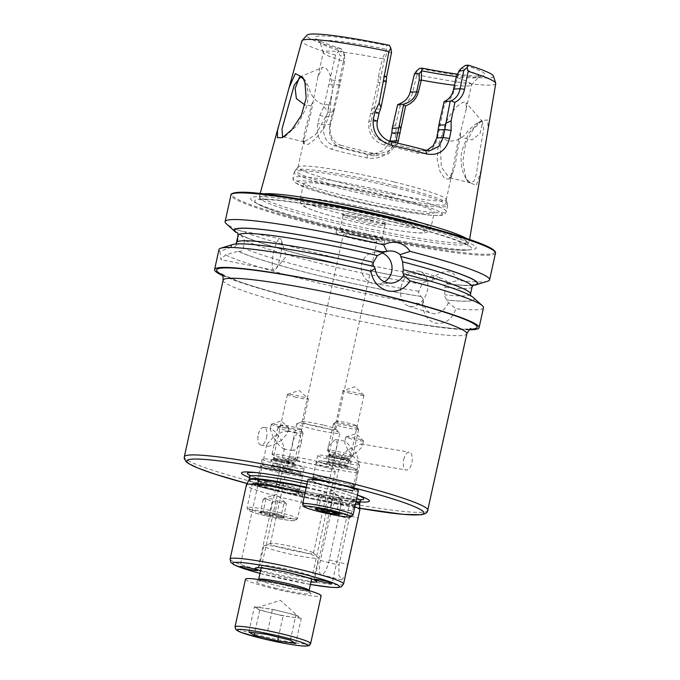 <?xml version="1.0" encoding="UTF-8"?>
<svg xmlns="http://www.w3.org/2000/svg" width="680" height="680" viewBox="0 0 680 680"><rect width="100%" height="100%" fill="white"/><g stroke="black" fill="none" stroke-linecap="round" stroke-linejoin="round"><path stroke-width="0.51" stroke-dasharray="3.4 2.55" d="M442.85 132.957C445.783 116.161 459.603 101.957 464.55 102.178L466.157 102.748L466.098 109.506L457.377 144.475L452.616 170.841L449.165 179.103L444.856 178.857L440.164 171.972L437.197 160.166L437.996 145.8L442.85 132.957L442.867 138.269L440.223 146.183L441.388 167.017L449.081 177.624L451.46 177.021L455.277 164.713L458.524 144.968L460.521 137.071L472.048 139.876L480.054 133.484L482.656 121.975L481.032 121.38C477.998 121.89 473.322 125.477 467.007 132.141C461.796 139.63 451.061 144.211 442.867 138.269M330.939 99.841C335.35 83.224 328.363 66.394 323.153 67.346L322.328 67.532L317.883 76.916L310.675 114.427L304.394 138.252L304.122 143.862L307.989 144.5L315.648 138.788L324.181 127.789L330.038 113.186L330.939 99.841L328.695 104.627L327.82 112.761L315.707 134.555L304.036 141.891L303 140.947L304.861 130.704L309.519 113.977L311.058 105.774L305.005 105.069M284.376 136.433L286.059 135.711L297.67 124.806L306.399 107.483C308.474 99.569 308.575 92.319 306.714 85.748L303.739 79.237M487.585 132.141L488.231 127.797L487.535 120.003L482.026 120.513L473.305 129.081L465.554 143.897L462.8 161.245L465.545 176.63L468.197 182.07L476.323 185.394L481.296 169.685M479.944 150.246L476.365 174.054L473.986 181.101L470.56 182.92L466.131 178.849L463.7 173.859C460.921 166.09 460.598 160.046 461.644 151.462L468.418 133.629L478.49 122.681L482.29 121.558L483.701 129.353L479.944 150.246M266.517 437.767A9.036 4.309 99.7 0 0 263.968 427.278A9.036 4.309 99.7 0 0 259.258 431.698A9.036 4.309 99.7 0 0 258.366 434.588A9.036 4.309 99.7 0 0 257.95 439.348A9.036 4.309 99.7 0 0 260.916 445.085A9.036 4.309 99.7 0 0 266.517 437.767M273.275 437.146L270.224 429.08L271.091 428.493L276.063 432.692L281.426 440.325L287.87 432.956L286.662 431.171L281.367 432.344L273.275 437.146L278.63 444.779L283.611 448.978L284.478 448.392L281.426 440.325L273.334 445.128L268.03 446.301L266.832 444.516L273.275 437.146M277.457 426.351A9.036 0.773 -167.6 0 0 288.932 428.12A9.036 0.773 -167.6 0 0 288.864 427.992A9.036 0.773 -167.6 0 0 282.761 426.003A9.036 0.773 -167.6 0 0 271.397 424.15A9.036 0.773 -167.6 0 0 271.286 424.235A9.036 0.773 -167.6 0 0 277.457 426.351M301.274 443.734L300.433 436.543L297.058 432.947L293.114 440.546L292.085 447.414L294.006 450.763L301.274 443.734M347.811 449.93L344.837 443.233L344.76 441.864L345.627 441.277L355.963 453.11L361.675 447.381L362.406 445.74L361.207 443.955L347.811 449.93L358.148 461.762L359.014 461.176L355.963 453.11L342.575 459.085L341.368 457.3L342.1 455.66L347.811 449.93M327.964 446.522L335.231 439.501L337.152 442.85L336.124 449.71L332.18 457.308L328.805 453.713L327.964 446.522M346.23 436.883A9.036 0.773 12.4 0 1 355.445 438.345A9.036 0.773 12.4 0 1 363.409 440.776A9.036 0.773 12.4 0 1 363.477 440.904A9.036 0.773 12.4 0 1 363.069 441.031A9.036 0.773 12.4 0 1 353.226 439.433A9.036 0.773 12.4 0 1 345.822 437.019A9.036 0.773 12.4 0 1 345.942 436.934A9.036 0.773 12.4 0 1 346.23 436.883M403.716 459.519A9.036 4.309 -80.3 0 1 409.317 452.2A9.036 4.309 -80.3 0 1 411.868 462.697A9.036 4.309 -80.3 0 1 406.266 470.016A9.036 4.309 -80.3 0 1 403.716 459.519M350.276 393.261A10.752 0.918 12.4 0 1 342.933 390.736A10.752 0.918 12.4 0 1 343.069 390.635A10.752 0.918 12.4 0 1 356.592 392.844A10.752 0.918 12.4 0 1 363.859 395.207A10.752 0.918 12.4 0 1 363.936 395.361A10.752 0.918 12.4 0 1 350.276 393.261M336.013 458.15A10.752 0.918 12.4 0 1 328.661 455.634A10.752 0.918 12.4 0 1 328.721 455.566A10.752 0.918 12.4 0 1 342.32 457.733A10.752 0.918 12.4 0 1 349.648 460.164A10.752 0.918 12.4 0 1 349.673 460.25A10.752 0.918 12.4 0 1 336.013 458.15M334.917 460.284A12.903 1.105 12.4 0 1 326.171 457.181A12.903 1.105 12.4 0 1 342.49 459.782A12.903 1.105 12.4 0 1 351.288 462.706A12.903 1.105 12.4 0 1 334.917 460.284M326.876 485.571A21.513 1.836 12.4 0 1 312.171 480.531A21.513 1.836 12.4 0 1 339.499 484.729A21.513 1.836 12.4 0 1 354.195 489.77A21.513 1.836 12.4 0 1 326.876 485.571M332.392 460.454A21.513 1.836 12.4 0 1 317.696 455.413A21.513 1.836 12.4 0 1 345.015 459.612A21.513 1.836 12.4 0 1 359.712 464.652A21.513 1.836 12.4 0 1 332.392 460.454M294.738 396.942A10.752 0.918 -167.6 0 0 308.397 399.041A10.752 0.918 -167.6 0 0 308.32 398.888A10.752 0.918 -167.6 0 0 301.053 396.525A10.752 0.918 -167.6 0 0 287.529 394.315A10.752 0.918 -167.6 0 0 287.394 394.425A10.752 0.918 -167.6 0 0 294.738 396.942M280.475 461.831A10.752 0.918 -167.6 0 0 294.134 463.93A10.752 0.918 -167.6 0 0 294.108 463.845A10.752 0.918 -167.6 0 0 286.781 461.414A10.752 0.918 -167.6 0 0 273.181 459.246A10.752 0.918 -167.6 0 0 273.122 459.315A10.752 0.918 -167.6 0 0 280.475 461.831M279.378 463.964A12.903 1.105 -167.6 0 0 295.749 466.387A12.903 1.105 -167.6 0 0 286.951 463.462A12.903 1.105 -167.6 0 0 270.631 460.862A12.903 1.105 -167.6 0 0 279.378 463.964M271.337 489.252A21.513 1.836 -167.6 0 0 298.656 493.45A21.513 1.836 -167.6 0 0 283.959 488.418A21.513 1.836 -167.6 0 0 256.632 484.211A21.513 1.836 -167.6 0 0 271.337 489.252M276.853 464.134A21.513 1.836 -167.6 0 0 304.173 468.333A21.513 1.836 -167.6 0 0 289.476 463.292A21.513 1.836 -167.6 0 0 262.157 459.094A21.513 1.836 -167.6 0 0 276.853 464.134M299.353 551.336A27.965 2.389 12.4 0 1 318.249 557.49A27.965 2.389 12.4 0 1 318.461 557.889A27.965 2.389 12.4 0 1 282.94 552.423A27.965 2.389 12.4 0 1 263.832 545.879A27.965 2.389 12.4 0 1 264.188 545.606A27.965 2.389 12.4 0 1 299.353 551.336M298.375 547.995A22.049 1.887 12.4 0 1 313.276 552.848A22.049 1.887 12.4 0 1 313.446 553.154A22.049 1.887 12.4 0 1 285.438 548.854A22.049 1.887 12.4 0 1 270.376 543.685A22.049 1.887 12.4 0 1 270.649 543.473A22.049 1.887 12.4 0 1 298.375 547.995M324.768 427.958A22.049 1.887 12.4 0 1 339.668 432.803A22.049 1.887 12.4 0 1 339.839 433.118A22.049 1.887 12.4 0 1 311.831 428.808A22.049 1.887 12.4 0 1 296.769 423.649A22.049 1.887 12.4 0 1 297.041 423.436A22.049 1.887 12.4 0 1 324.768 427.958M323.969 425.221A17.212 1.47 12.4 0 1 335.605 429.003A17.212 1.47 12.4 0 1 335.733 429.25A17.212 1.47 12.4 0 1 313.871 425.884A17.212 1.47 12.4 0 1 302.115 421.855A17.212 1.47 12.4 0 1 302.337 421.694A17.212 1.47 12.4 0 1 323.969 425.221M307.504 481.721A65.459 5.593 12.4 0 1 324.615 485.715A65.459 5.593 12.4 0 1 356.787 494.793A65.459 5.593 12.4 0 1 357.442 495.014M360.06 501.891A65.459 5.593 12.4 0 1 286.212 488.265A65.459 5.593 12.4 0 1 249.56 477.589M359.839 509.932A58.08 4.964 12.4 0 1 359.644 510.229L358.64 505.096L357.663 503.778L354.688 505.359L352.223 510.714A58.08 4.964 12.4 0 1 286.076 498.585A58.08 4.964 12.4 0 1 246.389 484.985M305.074 492.804A58.08 4.964 12.4 0 1 320.152 496.332A58.08 4.964 12.4 0 1 354.883 506.677M401.106 286.986A18.232 13.158 107.5 0 1 419.721 271.388A18.232 13.158 107.5 0 1 427.354 290.564A18.232 13.158 107.5 0 1 408.74 306.161A18.232 13.158 107.5 0 1 401.106 286.986M483.471 307.725A135.413 11.577 12.4 0 1 455.889 308.737L448.452 302.651L446.573 299.914L444.652 296.021L445.017 287.359C444.618 284.835 445.179 283.662 446.717 283.841L447.942 282.82L458.329 280.423C453.194 269.935 445.009 268.821 433.763 277.075A135.413 11.577 12.4 0 1 317.628 253.368A135.413 11.577 12.4 0 1 226.202 223.66M473.501 284.767L472.243 285.048C468.154 285.685 459.527 285.251 446.361 283.764L446.717 283.841A124.117 10.608 12.4 0 0 472.906 285.234M433.763 277.075L432.208 280.678A18.232 13.158 107.5 0 1 442.442 278.57A18.232 13.158 107.5 0 1 447.942 282.82M432.208 280.678L428 281.265C394.842 276.123 358.743 268.787 319.71 259.267C280.092 249.373 253.903 241.306 241.12 235.084L239.598 234.608C232.246 228.633 230.911 227.8 235.595 232.118L232.645 229.202L280.151 238.629A16.082 3.765 -78.8 0 1 281.375 240.244A16.082 3.765 -78.8 0 1 280.432 256.513A16.082 3.765 -78.8 0 1 275.647 269.135A16.082 3.765 -78.8 0 1 273.896 270.173A16.082 3.765 -78.8 0 1 273.624 252.28A16.082 3.765 -78.8 0 1 280.151 238.629M239.998 234.685A124.117 10.608 12.4 0 0 319.6 259.258A124.117 10.608 12.4 0 0 428.332 281.341C425.986 281.052 423.861 282.013 421.957 284.223L418.396 292.451L420.997 296.48A124.533 10.642 12.4 0 1 238.102 251.26L238.501 251.337C240.55 251.634 242.131 250.903 243.253 249.144L244.426 240.295L241.12 235.084M237.651 232.917L238.705 236.742L236.445 244.91C235.365 246.704 233.818 247.46 231.821 247.189L231.421 247.112A124.533 10.642 12.4 0 1 232.62 244.553M381.769 252.815A16.082 15.368 86.2 0 0 380.12 252.305A16.082 15.368 86.2 0 0 375.615 251.906A16.082 15.368 86.2 0 0 361.352 266.602A16.082 15.368 86.2 0 0 373.235 283.602A16.082 15.368 86.2 0 0 377.74 283.993A16.082 15.368 86.2 0 0 384.506 281.834M328.695 104.627C318.894 105.978 311.159 96.951 309.383 88.842C306.264 80.971 303.254 76.984 300.356 76.865L300.679 76.814M397.783 143.174L388.11 154.088L373.991 156.06A75.879 6.486 12.4 0 1 357.111 152.09A75.879 6.486 12.4 0 1 341.42 148.036L340.62 145.222A78.676 6.723 -167.6 0 0 356.889 149.421A78.676 6.723 -167.6 0 0 374.391 153.544L379.686 153.935L389.521 150.51L395.751 142.698M469.149 329.8A135.413 11.577 12.4 0 1 307.105 301.24A135.413 11.577 12.4 0 1 222.708 275.621M231.421 247.112L219.929 251.447A135.413 11.577 12.4 0 1 218.969 249.577M219.929 251.447L220.983 259.675L225.454 254.881L238.102 251.26M420.997 296.48L423.257 299.225L422.748 304.224A135.413 11.577 12.4 0 1 311.491 281.282A135.413 11.577 12.4 0 1 225.454 254.881M365.185 237.779A17.212 1.47 12.4 0 1 376.941 241.808A17.212 1.47 12.4 0 1 355.087 238.442A17.212 1.47 12.4 0 1 343.324 234.413A17.212 1.47 12.4 0 1 365.185 237.779M368.152 234.175A24.735 2.117 12.4 0 1 385.058 239.972A24.735 2.117 12.4 0 1 353.634 235.135A24.735 2.117 12.4 0 1 336.736 229.347A24.735 2.117 12.4 0 1 368.152 234.175M367.396 237.626A24.735 2.117 12.4 0 1 384.293 243.423A24.735 2.117 12.4 0 1 352.877 238.595A24.735 2.117 12.4 0 1 335.971 232.798A24.735 2.117 12.4 0 1 367.396 237.626M370.353 219.895A21.513 1.836 12.4 0 1 385.058 224.935A21.513 1.836 12.4 0 1 385.007 225.02A21.513 1.836 12.4 0 1 357.74 220.736A21.513 1.836 12.4 0 1 343.043 215.79A21.513 1.836 12.4 0 1 343.034 215.696A21.513 1.836 12.4 0 1 370.353 219.895M367.208 234.234A21.513 1.836 12.4 0 1 381.905 239.275A21.513 1.836 12.4 0 1 354.586 235.076A21.513 1.836 12.4 0 1 339.881 230.035A21.513 1.836 12.4 0 1 367.208 234.234M371.017 218.203A22.508 1.921 12.4 0 1 386.35 223.558A22.508 1.921 12.4 0 1 357.816 219.079A22.508 1.921 12.4 0 1 342.44 213.911A22.508 1.921 12.4 0 1 371.017 218.203M388.552 196.826A66.895 5.721 12.4 0 1 434.265 212.492A66.895 5.721 12.4 0 1 349.299 199.427A66.895 5.721 12.4 0 1 303.586 183.761A66.895 5.721 12.4 0 1 388.552 196.826M394.409 182.002A75.879 6.486 12.4 0 1 446.233 199.435A75.879 6.486 12.4 0 1 446.258 199.767A75.879 6.486 12.4 0 1 349.885 184.952A75.879 6.486 12.4 0 1 298.036 167.186A75.879 6.486 12.4 0 1 298.197 166.889A75.879 6.486 12.4 0 1 394.409 182.002M341.42 148.036C331.908 144.321 328.075 136.306 329.919 123.998L338.87 84.906L339.464 79.62L343.485 61.344A75.879 6.486 12.4 0 1 323.323 52.598A75.879 6.486 12.4 0 1 323.306 52.267A75.879 6.486 12.4 0 1 382.347 58.769L378.335 77.044L377.961 82.314L368.866 121.414C367.803 133.654 373.099 141.567 384.752 145.163A75.879 6.486 12.4 0 1 401.633 149.141A75.879 6.486 12.4 0 1 417.325 153.187C427.269 154.93 433.959 149.965 437.385 138.295L444.728 103.275C449.539 100.827 452.769 96.237 454.418 89.496L457.223 77.69A75.879 6.486 12.4 0 1 471.521 84.855A75.879 6.486 12.4 0 1 471.359 85.144A75.879 6.486 12.4 0 1 454.418 85.238M343.485 61.344L343.952 53.006L340.952 48.544L338.207 48.73L338.376 51.561L335.478 55.046L323.833 106.718L319.804 115.379L317.909 123.403C315.868 136.399 320.442 145.027 331.644 149.303A103.861 8.874 -167.6 0 0 348.678 153.663A103.861 8.874 -167.6 0 0 366.716 157.947C380.358 159.817 389.504 154.564 394.145 142.188L396.041 134.164L395.794 124.457L400.171 105.978C406.623 103.487 410.754 99.076 412.565 92.735L416.849 74.749L416.721 70.771M466.233 238.34A107.304 9.171 12.4 0 1 469.276 241.392A107.304 9.171 12.4 0 1 469.175 241.663A107.304 9.171 12.4 0 1 332.988 220.481A107.304 9.171 12.4 0 1 259.658 195.602A107.304 9.171 12.4 0 1 259.683 195.313A107.304 9.171 12.4 0 1 263.721 193.817M335.478 55.046A99.246 8.483 12.4 0 1 301.869 40.936M397.29 221A115.515 9.877 12.4 0 1 471.385 249.738A115.515 9.877 12.4 0 1 329.511 225.496A115.515 9.877 12.4 0 1 254.26 202.002A115.515 9.877 12.4 0 1 285.566 198.951A115.515 9.877 12.4 0 1 397.29 221M428.613 281.426A124.533 10.642 12.4 0 1 319.481 259.267A124.533 10.642 12.4 0 1 239.598 234.608M472.779 285.379A124.533 10.642 12.4 0 1 446.998 283.925M473.187 297.44A124.533 10.642 12.4 0 1 446.853 299.999M374.111 266.517L373.685 266.416M338.207 48.73A95.523 8.168 12.4 0 1 307.079 35.122M389.359 45.339L386.614 45.517L386.291 50.167L382.347 58.769M340.952 48.544A87.066 7.446 12.4 0 1 315.843 38.59A87.066 7.446 12.4 0 1 386.614 45.517M343.561 52.02A81.464 6.961 12.4 0 1 320.577 42.857A81.464 6.961 12.4 0 1 319.94 42.015A81.464 6.961 12.4 0 1 386.096 49.198M495.728 83.555A99.246 8.483 12.4 0 1 416.849 74.749M493.442 76.092A95.523 8.168 12.4 0 1 419.577 68.408M465.469 65.365A87.066 7.446 12.4 0 1 484.024 75.565A87.066 7.446 12.4 0 1 457.614 74.154M461.44 68.187A81.464 6.961 12.4 0 1 478.873 76.959A81.464 6.961 12.4 0 1 477.938 77.46A81.464 6.961 12.4 0 1 456.577 76.568M457.223 77.69L461.244 68.383M422.748 304.224C423.478 327.173 448.528 330.735 455.889 308.737M487.772 281.172A135.413 11.577 12.4 0 1 458.329 280.423M426.81 150.391L423.674 151.019L419.322 150.56A78.676 6.723 -167.6 0 0 385.543 142.239C376.695 141.075 368.33 129.71 370.923 121.694L372.683 113.679L374.408 109.276L384.387 59.304L387.065 52.768L386.291 50.167M380.604 108.868L374.408 109.276M386.282 81.677L380.128 82.084M391.536 52.47L387.065 52.768M343.952 53.006L344.675 55.573L340.212 55.87L338.376 51.561M344.675 55.573L344.522 61.948L340.025 84.745L333.837 84.822L340.212 55.87M340.025 84.745L333.786 111.97L327.59 112.379L333.872 85.153M389.887 141.227L383.962 150.212L373.218 154.36L367.999 153.969A100.011 8.551 12.4 0 1 334.228 145.647C329.953 143.828 328.38 143.54 325.269 137.93C323.34 132.889 322.949 128.52 324.105 124.797L327.59 112.379M333.786 111.97L330.539 124.372C328.899 134.869 332.265 141.822 340.62 145.222L334.228 145.647L331.644 149.303M323.833 106.718L327.769 111.019M319.804 115.379L325.992 116.773L332.308 116.356L331.678 115.982M366.716 157.947L367.999 153.969L374.391 153.544L373.991 156.06M394.145 142.188L389.938 141.023M396.041 134.164L391.833 132.999M392.402 126.956L395.794 124.457M398.157 104.422L400.171 105.978M329.146 84.116L333.837 84.822M372.036 109.31L374.697 106.666M384.752 145.163L385.543 142.239L391.944 141.822M417.325 153.187L419.322 150.56L425.714 150.144M439.339 122.595L439.731 126.013M334.645 109.327L332.936 111.928M338.87 84.906L339.906 85.382M343.774 61.2L344.522 61.948M444.728 103.275L443.725 102.621M456.986 77.817L456.05 77.817M379.967 82.73L377.961 82.314M384.387 59.304L382.857 58.608M311.058 105.774L313.183 101.014M460.521 137.071L460.623 131.733M448.452 302.651A18.232 13.158 107.5 0 1 431.46 313.335A18.232 13.158 107.5 0 1 423.257 299.225M352.223 510.714L349.214 518.585L338.997 565.054L338.827 575.085L341.649 579.836L345.032 575.62L359.644 510.229M329.239 559.887A15.053 4.233 103.8 0 1 321.215 574.795A15.053 4.233 103.8 0 1 320.399 560.473L330.616 514.004A15.053 4.233 103.8 0 1 338.64 499.086A15.053 4.233 103.8 0 1 339.456 513.417L329.239 559.887L347.828 564.468M248.871 631.933L254.388 606.815L259.709 610.121L271.413 613.012A21.76 1.861 -167.6 0 0 292.162 617.125A21.76 1.861 -167.6 0 0 298.877 616.938A21.76 1.861 -167.6 0 0 298.546 616.7A21.76 1.861 -167.6 0 0 284.18 612.162L272.476 609.28L266.959 634.398M245.505 579.156A38.717 3.307 -167.6 0 0 271.966 588.217A38.717 3.307 -167.6 0 0 321.139 595.782M317.62 465.409A25.814 2.21 -167.6 0 0 284.971 460.198A25.814 2.21 -167.6 0 0 284.835 460.368A25.814 2.21 -167.6 0 0 302.473 466.412A25.814 2.21 -167.6 0 0 335.257 471.452A25.814 2.21 -167.6 0 0 335.206 471.248A25.814 2.21 -167.6 0 0 317.62 465.409M317.297 461.456A21.666 1.853 -167.6 0 0 289.892 457.087A21.666 1.853 -167.6 0 0 304.58 462.298A21.666 1.853 -167.6 0 0 332.052 466.352A21.666 1.853 -167.6 0 0 317.297 461.456M254.388 606.815L272.476 609.28M290.368 640.16L295.885 615.043L284.18 612.162A21.76 1.861 -167.6 0 0 263.432 608.048A21.76 1.861 -167.6 0 0 256.844 607.699A21.76 1.861 -167.6 0 0 257.048 608.472A21.76 1.861 -167.6 0 0 271.413 613.012L283.118 615.893L278.435 637.228M295.885 615.043L301.206 618.35L295.69 643.476M301.206 618.35L283.118 615.893M259.709 610.121L254.745 632.731M320.374 494.428L318.784 495.627C322.005 495.244 324.964 496.137 327.641 498.304C331.78 497.769 335.648 498.5 339.252 500.522L340.841 499.315L341.998 500.063C339.337 497.896 336.387 497.004 333.14 497.386C329.562 495.371 325.695 494.632 321.538 495.167L320.212 494.471L331.993 490.586L341.624 499.587M340.841 499.315L341.998 500.063L339.005 513.689L337.986 512.295L337.084 512.983M356.125 425.858A9.894 0.85 12.4 0 1 345.108 424.116A9.894 0.85 12.4 0 1 337.101 421.421A9.894 0.85 12.4 0 1 337.297 421.362A9.894 0.85 12.4 0 1 347.497 422.918A9.894 0.85 12.4 0 1 356.354 425.654A9.894 0.85 12.4 0 1 356.125 425.858M358.351 429.479A12.903 1.105 12.4 0 1 344.513 427.32A12.903 1.105 12.4 0 1 333.464 423.767A12.903 1.105 12.4 0 1 333.531 423.691A12.903 1.105 12.4 0 1 333.786 423.606A12.903 1.105 12.4 0 1 347.089 425.637A12.903 1.105 12.4 0 1 358.649 429.207A12.903 1.105 12.4 0 1 358.675 429.309A12.903 1.105 12.4 0 1 358.351 429.479M352.486 456.127A12.903 1.105 12.4 0 1 339.107 454.079A12.903 1.105 12.4 0 1 327.624 450.508A12.903 1.105 12.4 0 1 327.607 450.423A12.903 1.105 12.4 0 1 327.93 450.254A12.903 1.105 12.4 0 1 341.768 452.412A12.903 1.105 12.4 0 1 352.818 455.965A12.903 1.105 12.4 0 1 352.767 456.034A12.903 1.105 12.4 0 1 352.486 456.127M354.484 486.26A21.513 1.836 12.4 0 1 332.171 482.842A21.513 1.836 12.4 0 1 313.029 476.892A21.513 1.836 12.4 0 1 313.004 476.748A21.513 1.836 12.4 0 1 313.548 476.476A21.513 1.836 12.4 0 1 336.608 480.071A21.513 1.836 12.4 0 1 355.019 485.988A21.513 1.836 12.4 0 1 354.943 486.106A21.513 1.836 12.4 0 1 354.484 486.26M358.394 490.696A25.814 2.21 12.4 0 1 357.74 491.019A25.814 2.21 12.4 0 1 330.072 486.71A25.814 2.21 12.4 0 1 307.972 479.613M318.784 495.627L315.792 509.252L317.517 507.408L318.537 508.793C322.839 507.416 326.706 508.156 330.149 511.012C333.54 509.787 336.49 510.68 339.005 513.689M339.541 514.106L337.986 512.295M315.265 508.767L317.517 507.408M321.334 509.26L317.875 508.767M333.14 497.386L330.149 511.012M321.538 495.167L318.537 508.793M327.641 498.304L325.082 509.949M339.252 500.522L336.549 512.805M264.834 498.108L263.245 499.315C266.466 498.925 269.425 499.817 272.102 501.985C276.241 501.449 280.109 502.188 283.713 504.203L285.302 503.004L286.458 503.744C283.798 501.577 280.849 500.684 277.601 501.067C274.023 499.06 270.155 498.321 265.999 498.856L264.673 498.151L276.454 494.267L286.084 503.268M285.302 503.004L286.458 503.744L283.466 517.369L282.447 515.976L280.712 517.828C277.346 514.981 273.479 514.241 269.11 515.61C266.645 512.618 263.695 511.725 260.253 512.933L261.978 511.088L262.999 512.473C267.3 511.096 271.167 511.836 274.609 514.692C278.001 513.468 280.95 514.361 283.466 517.369M300.585 429.548A9.894 0.85 12.4 0 1 289.57 427.796A9.894 0.85 12.4 0 1 281.562 425.102A9.894 0.85 12.4 0 1 281.758 425.043A9.894 0.85 12.4 0 1 291.958 426.598A9.894 0.85 12.4 0 1 300.824 429.335A9.894 0.85 12.4 0 1 300.585 429.548M302.812 433.16A12.903 1.105 12.4 0 1 288.975 431.001A12.903 1.105 12.4 0 1 277.925 427.448A12.903 1.105 12.4 0 1 277.993 427.372A12.903 1.105 12.4 0 1 278.248 427.286A12.903 1.105 12.4 0 1 291.55 429.318A12.903 1.105 12.4 0 1 303.11 432.897A12.903 1.105 12.4 0 1 303.135 432.999A12.903 1.105 12.4 0 1 302.812 433.16M296.947 459.808A12.903 1.105 12.4 0 1 283.569 457.759A12.903 1.105 12.4 0 1 272.085 454.189A12.903 1.105 12.4 0 1 272.068 454.104A12.903 1.105 12.4 0 1 272.391 453.942A12.903 1.105 12.4 0 1 286.229 456.093A12.903 1.105 12.4 0 1 297.279 459.646A12.903 1.105 12.4 0 1 297.228 459.714A12.903 1.105 12.4 0 1 296.947 459.808M298.945 489.948A21.513 1.836 12.4 0 1 276.632 486.523A21.513 1.836 12.4 0 1 257.49 480.573A21.513 1.836 12.4 0 1 257.465 480.437A21.513 1.836 12.4 0 1 258.009 480.165A21.513 1.836 12.4 0 1 281.07 483.752A21.513 1.836 12.4 0 1 299.489 489.668A21.513 1.836 12.4 0 1 299.404 489.787A21.513 1.836 12.4 0 1 298.945 489.948M302.2 494.7A25.814 2.21 12.4 0 1 274.533 490.399A25.814 2.21 12.4 0 1 252.433 483.293A25.814 2.21 12.4 0 1 253.088 482.962A25.814 2.21 12.4 0 1 280.755 487.271A25.814 2.21 12.4 0 1 302.855 494.377A25.814 2.21 12.4 0 1 302.2 494.7M259.973 512.371A12.478 1.062 12.4 0 1 272.833 514.335A12.478 1.062 12.4 0 1 284.002 517.786A12.478 1.062 12.4 0 1 283.713 518.049A12.478 1.062 12.4 0 1 269.824 515.84A12.478 1.062 12.4 0 1 259.726 512.448A12.478 1.062 12.4 0 1 259.973 512.371M284.002 517.786L282.447 515.976M259.726 512.448L261.978 511.088M277.601 501.067L274.609 514.692M265.999 498.856L262.999 512.473M263.245 499.315L260.253 512.933M272.102 501.985L269.11 515.61M283.713 504.203L280.712 517.828M430.159 227.664A106.641 9.112 12.4 0 1 468.078 243.576A106.641 9.112 12.4 0 1 332.732 222.522A106.641 9.112 12.4 0 1 259.853 197.795A106.641 9.112 12.4 0 1 300.951 199.257M223.142 280.185A124.763 10.668 -167.6 0 0 308.389 309.4A124.763 10.668 -167.6 0 0 466.846 333.769M469.812 329.29A133.365 11.399 12.4 0 1 307.708 301.197A133.365 11.399 12.4 0 1 222.326 274.873M295.026 571.013A27.965 2.389 12.4 0 1 314.135 577.567A27.965 2.389 12.4 0 1 278.613 572.101A27.965 2.389 12.4 0 1 259.514 565.556A27.965 2.389 12.4 0 1 295.026 571.013M269.815 489.353A121.32 10.37 12.4 0 1 247.137 483.522L269.731 489.345L359.779 508.3A121.32 10.37 12.4 0 1 269.815 489.353M428 510.433A124.763 10.668 12.4 0 1 269.543 486.072A124.763 10.668 12.4 0 1 184.297 456.85M258.009 472.804A59.517 5.083 12.4 0 1 260.219 473.025A59.517 5.083 12.4 0 1 323.051 485.019A59.517 5.083 12.4 0 1 352.3 493.272A59.517 5.083 12.4 0 1 357.416 495.125M360.791 499.86A59.517 5.083 12.4 0 1 288.133 487.339A59.517 5.083 12.4 0 1 249.747 475.447M306.977 484.143A56.576 4.837 12.4 0 1 321.649 487.568A56.576 4.837 12.4 0 1 356.745 498.193M360.298 500.812A56.576 4.837 12.4 0 1 288.447 489.77A56.576 4.837 12.4 0 1 249.79 476.519M355.351 504.696A56.576 4.837 12.4 0 1 287.793 492.762A56.576 4.837 12.4 0 1 249.135 479.51M306.315 487.135A56.576 4.837 12.4 0 1 320.986 490.56A56.576 4.837 12.4 0 1 356.091 501.194M306.178 487.772A56.661 4.845 12.4 0 1 320.866 491.206A56.661 4.845 12.4 0 1 355.946 501.823M359.592 504.364A56.661 4.845 12.4 0 1 358.64 505.096M359.644 503.812A56.576 4.837 12.4 0 1 358.402 504.492M354.688 505.359A56.661 4.845 12.4 0 1 287.623 493.408A56.661 4.845 12.4 0 1 248.948 480.037M343.545 584.027A58.08 4.964 12.4 0 1 269.781 572.688A58.08 4.964 12.4 0 1 230.095 559.087M310.411 584.468A54.638 4.667 12.4 0 1 270.053 575.968A54.638 4.667 12.4 0 1 259.99 573.385M310.964 581.944A31.408 2.686 12.4 0 1 276.87 575.518A31.408 2.686 12.4 0 1 260.542 570.86M495.473 253.164A135.413 11.577 12.4 0 1 323.493 226.721A135.413 11.577 12.4 0 1 230.971 195.007M385.144 212.321A66.895 5.721 12.4 0 1 430.856 227.987A66.895 5.721 12.4 0 1 345.89 214.922A66.895 5.721 12.4 0 1 300.177 199.257A66.895 5.721 12.4 0 1 385.144 212.321M382.525 217.439A61.735 5.279 12.4 0 1 421.94 232.815A61.735 5.279 12.4 0 1 346.298 219.844A61.735 5.279 12.4 0 1 306.892 204.468A61.735 5.279 12.4 0 1 382.525 217.439M392.7 193.256A78.514 6.715 12.4 0 1 446.344 211.642A78.514 6.715 12.4 0 1 346.622 196.307A78.514 6.715 12.4 0 1 292.978 177.922A78.514 6.715 12.4 0 1 392.7 193.256M390.949 196.673A75.072 6.417 12.4 0 1 438.872 215.364A75.072 6.417 12.4 0 1 346.902 199.589A75.072 6.417 12.4 0 1 298.979 180.897A75.072 6.417 12.4 0 1 390.949 196.673M394.009 187.289A78.514 6.715 12.4 0 1 447.652 205.674A78.514 6.715 12.4 0 1 347.939 190.34A78.514 6.715 12.4 0 1 294.287 171.955A78.514 6.715 12.4 0 1 394.009 187.289M394.238 185.623A78.055 6.672 12.4 0 1 447.55 203.558A78.055 6.672 12.4 0 1 348.44 188.657A78.055 6.672 12.4 0 1 295.273 170.077A78.055 6.672 12.4 0 1 394.238 185.623M395.649 222.487A110.959 9.486 12.4 0 1 466.82 250.096A110.959 9.486 12.4 0 1 330.539 226.805A110.959 9.486 12.4 0 1 258.264 204.238A110.959 9.486 12.4 0 1 288.328 201.305A110.959 9.486 12.4 0 1 395.649 222.487M494.776 251.557A134.546 11.5 12.4 0 1 323.926 225.862A134.546 11.5 12.4 0 1 232.271 193.843M418.574 291.269A119.816 10.242 12.4 0 1 318.333 270.691A119.816 10.242 12.4 0 1 243.652 248.013M421.957 284.223A119.816 10.242 12.4 0 1 319.94 263.364A119.816 10.242 12.4 0 1 244.426 240.295M420.716 296.395A124.117 10.608 12.4 0 1 316.149 274.958A124.117 10.608 12.4 0 1 238.501 251.337M470.5 294.083A119.816 10.242 12.4 0 1 444.771 294.831M403.385 273.768A124.117 10.608 12.4 0 1 446.573 299.914M472.115 286.756A119.816 10.242 12.4 0 1 445.017 287.359M231.821 247.189A124.117 10.608 12.4 0 1 373.983 266.526M236.861 243.797A119.816 10.242 12.4 0 1 236.462 242.624M238.705 236.742A119.816 10.242 12.4 0 1 238.076 235.305M377.366 121.269L368.866 121.414M378.99 113.263L370.625 113.398M386.546 76.993L378.335 77.044M339.464 79.62L340.544 80.044L334.407 80.453L329.74 79.433M329.919 123.998L330.539 124.372L324.105 124.797L317.909 123.403M410.159 92.029L412.565 92.735M437.385 138.295L436.764 137.921M439.152 130.28L438.523 129.906M454.418 89.496L453.552 89.148M320.399 560.473L338.997 565.054M339.456 513.417L358.046 517.998M330.616 514.004L349.214 518.585M310.649 643.51A38.717 3.307 12.4 0 1 261.469 635.944A38.717 3.307 12.4 0 1 235.017 626.875M274.992 588.021A28.398 2.431 -167.6 0 0 309.782 593.988A28.398 2.431 -167.6 0 0 291.652 586.917A28.398 2.431 -167.6 0 0 256.87 580.95A28.398 2.431 -167.6 0 0 274.992 588.021M309.085 590.495A25.814 2.21 12.4 0 1 276.301 585.454A25.814 2.21 12.4 0 1 258.663 579.411L257.252 581.052C254.439 580.261 272.688 582.046 291.593 586.908C309.094 591.303 310.31 592.977 309.68 592.577L309.085 590.495M353.413 487.092A20.621 1.759 12.4 0 1 332.027 483.812A20.621 1.759 12.4 0 1 313.675 478.108A20.621 1.759 12.4 0 1 314.168 477.708A20.621 1.759 12.4 0 1 336.991 481.321A20.621 1.759 12.4 0 1 353.846 486.94A20.621 1.759 12.4 0 1 353.413 487.092M349.341 458.558A10.293 0.884 12.4 0 1 338.666 456.926A10.293 0.884 12.4 0 1 329.502 454.07A10.293 0.884 12.4 0 1 329.749 453.875A10.293 0.884 12.4 0 1 341.148 455.677A10.293 0.884 12.4 0 1 349.562 458.481A10.293 0.884 12.4 0 1 349.341 458.558M329.894 455.039A9.894 0.85 12.4 0 1 340.501 456.696A9.894 0.85 12.4 0 1 348.976 459.416A9.894 0.85 12.4 0 1 348.721 459.544A9.894 0.85 12.4 0 1 338.113 457.895A9.894 0.85 12.4 0 1 329.647 455.166A9.894 0.85 12.4 0 1 329.894 455.039M347.293 466.055A9.894 0.85 12.4 0 1 336.685 464.397A9.894 0.85 12.4 0 1 328.21 461.677A9.894 0.85 12.4 0 1 328.466 461.55A9.894 0.85 12.4 0 1 339.074 463.199A9.894 0.85 12.4 0 1 347.539 465.927A9.894 0.85 12.4 0 1 347.293 466.055M326.459 462.833A11.62 0.994 12.4 0 1 340.085 465.043A11.62 0.994 12.4 0 1 348.559 468.12A11.62 0.994 12.4 0 1 334.934 465.902A11.62 0.994 12.4 0 1 326.459 462.833M357.519 472.464A21.513 1.836 12.4 0 1 334.458 468.868A21.513 1.836 12.4 0 1 316.038 462.952A21.513 1.836 12.4 0 1 316.582 462.68A21.513 1.836 12.4 0 1 339.643 466.267A21.513 1.836 12.4 0 1 358.054 472.183A21.513 1.836 12.4 0 1 357.519 472.464M355.929 469.88A19.363 1.657 12.4 0 1 333.225 466.191A19.363 1.657 12.4 0 1 319.09 461.074A19.363 1.657 12.4 0 1 341.793 464.763A19.363 1.657 12.4 0 1 355.929 469.88M312.307 480.165A21.938 1.878 12.4 0 1 338.045 484.338A21.938 1.878 12.4 0 1 354.059 490.144A21.938 1.878 12.4 0 1 328.329 485.962A21.938 1.878 12.4 0 1 312.307 480.165M353.056 514.972A25.814 2.21 12.4 0 1 352.401 515.304A25.814 2.21 12.4 0 1 324.734 510.994A25.814 2.21 12.4 0 1 302.634 503.888M297.874 490.773A20.621 1.759 12.4 0 1 276.488 487.492A20.621 1.759 12.4 0 1 258.137 481.788A20.621 1.759 12.4 0 1 258.629 481.389A20.621 1.759 12.4 0 1 281.452 485.002A20.621 1.759 12.4 0 1 298.316 490.62A20.621 1.759 12.4 0 1 297.874 490.773M293.802 462.238A10.293 0.884 12.4 0 1 283.126 460.606A10.293 0.884 12.4 0 1 273.964 457.759A10.293 0.884 12.4 0 1 274.21 457.555A10.293 0.884 12.4 0 1 285.608 459.357A10.293 0.884 12.4 0 1 294.024 462.171A10.293 0.884 12.4 0 1 293.802 462.238M274.354 458.728A9.894 0.85 12.4 0 1 284.962 460.377A9.894 0.85 12.4 0 1 293.437 463.097A9.894 0.85 12.4 0 1 293.182 463.225A9.894 0.85 12.4 0 1 282.574 461.575A9.894 0.85 12.4 0 1 274.108 458.847A9.894 0.85 12.4 0 1 274.354 458.728M291.754 469.736A9.894 0.85 12.4 0 1 281.146 468.078A9.894 0.85 12.4 0 1 272.672 465.358A9.894 0.85 12.4 0 1 272.926 465.231A9.894 0.85 12.4 0 1 283.534 466.888A9.894 0.85 12.4 0 1 292 469.608A9.894 0.85 12.4 0 1 291.754 469.736M270.921 466.514A11.62 0.994 12.4 0 1 284.546 468.733A11.62 0.994 12.4 0 1 293.021 471.801A11.62 0.994 12.4 0 1 279.395 469.583A11.62 0.994 12.4 0 1 270.921 466.514M301.979 476.144A21.513 1.836 12.4 0 1 278.919 472.549A21.513 1.836 12.4 0 1 260.5 466.633A21.513 1.836 12.4 0 1 261.043 466.361A21.513 1.836 12.4 0 1 284.104 469.948A21.513 1.836 12.4 0 1 302.524 475.873A21.513 1.836 12.4 0 1 301.979 476.144M300.39 473.56A19.363 1.657 12.4 0 1 277.686 469.871A19.363 1.657 12.4 0 1 263.551 464.754A19.363 1.657 12.4 0 1 286.254 468.443A19.363 1.657 12.4 0 1 300.39 473.56M256.768 483.846A21.938 1.878 12.4 0 1 282.506 488.027A21.938 1.878 12.4 0 1 298.52 493.825A21.938 1.878 12.4 0 1 272.791 489.642A21.938 1.878 12.4 0 1 256.768 483.846M296.863 518.985A25.814 2.21 12.4 0 1 269.195 514.675A25.814 2.21 12.4 0 1 247.095 507.569A25.814 2.21 12.4 0 1 247.75 507.246A25.814 2.21 12.4 0 1 275.417 511.555A25.814 2.21 12.4 0 1 297.517 518.662A25.814 2.21 12.4 0 1 296.863 518.985M294.355 520.591A23.664 2.023 12.4 0 1 266.611 516.077A23.664 2.023 12.4 0 1 249.33 509.83A23.664 2.023 12.4 0 1 277.083 514.335A23.664 2.023 12.4 0 1 294.355 520.591M449.157 179.087L451.46 177.012M304.139 143.854L303.008 140.939M302.838 77.392L304.742 80.852M468.188 182.061L466.14 178.84M259.658 195.602L259.802 198.585L258.782 200.099L261.146 199.691C265.183 199.342 272.221 199.733 282.26 200.872C309.069 203.873 355.598 212.84 395.225 222.657C416.653 227.953 434.231 232.892 447.975 237.473C456.85 240.474 462.927 242.913 466.208 244.808L468.087 246.109L467.789 244.315L469.175 241.663M221.578 273.912L238.45 281.333C255.272 287.283 278.435 293.913 307.921 301.214C353.863 312.587 407.66 323.076 440.377 327.072C451.546 328.44 459.96 329.111 465.638 329.094L470.9 328.729M257.95 439.348L257.737 435.37L259.258 431.698M263.968 427.278L271.091 428.493M288.932 428.12L287.87 432.956M271.397 424.15L281.274 420.894L288.864 427.992M286.662 431.171L297.058 432.947M335.231 439.501L345.627 441.277M363.477 440.904L362.406 445.74M345.942 436.934L355.81 433.678L363.409 440.776M361.207 443.955L409.317 452.2M363.859 395.207L354.815 386.758L343.069 390.635M342.933 390.736L328.661 455.634M328.721 455.566L326.171 457.181M317.696 455.413L312.171 480.531M287.529 394.315L299.276 390.447L308.32 398.888M308.397 399.041L294.134 463.93M294.108 463.845L295.749 466.387M304.173 468.333L298.656 493.45M315.01 580.457C314.602 580.635 314.304 579.666 314.135 577.567L318.461 557.889M313.276 552.848L318.249 557.49M335.605 429.003L339.668 432.803M255.51 472.523L260.219 473.025C277.287 475.014 298.223 479.009 323.017 485.01L356.787 494.793M249.458 474.904L256.462 478.125C263.968 480.853 274.584 483.913 288.311 487.313C311.618 492.958 331.653 496.833 348.415 498.95L361.275 499.486M259.99 573.402L310.411 584.486M263.832 545.879L259.514 565.556C258.476 567.384 257.805 568.131 257.499 567.808M419.721 271.388L442.442 278.57M275.647 269.135L286.238 256.224L281.375 240.244M377.74 283.993L391.501 283.084M482.29 121.558L481.771 121.431M335.733 429.25L376.941 241.808M384.293 243.423L385.058 239.972M381.905 239.275L385.058 224.935M385.007 225.02L386.35 223.558M303.586 183.761L300.177 199.257C300.075 202.555 300.942 204.646 302.77 205.53C302.846 206.057 305.949 207.536 312.077 209.984C320.297 212.959 331.661 216.248 346.171 219.835C371.135 225.879 392.581 230.01 410.507 232.228C423.249 233.563 425.204 232.824 426.402 232.458L428 231.786C428.944 231.574 429.896 230.307 430.856 227.987L434.265 212.492M298.197 166.889L294.287 171.955L292.978 177.922C292.969 180.302 293.599 181.832 294.874 182.529L309.578 189.074C319.234 192.329 331.644 195.831 346.808 199.58C377.901 207.29 414.545 214.081 431.647 215.262C446.344 216.061 444.244 214.421 446.344 211.642L447.652 205.674L446.233 199.435M446.258 199.767L452.616 170.841M466.098 109.506L471.521 84.855M260.194 193.434L259.683 195.313M254.26 202.002L258.264 204.238C261.766 206.184 267.129 208.403 274.354 210.902C288.583 215.815 307.377 221.161 330.726 226.933C385.789 240.593 450.432 251.761 466.82 250.096L471.385 249.738M359.014 461.176L332.18 583.236M284.478 448.392L257.635 570.452M313.446 553.154L339.839 433.118M270.376 543.685L296.769 423.649M266.832 444.516L239.989 566.576M341.368 457.3L314.534 579.36M403.274 273.76C433.457 281.664 454.274 288.226 465.723 293.454L470.925 296.471L470.526 295.613M320.577 42.857L315.843 38.59M323.323 52.598L319.94 42.015M469.6 239.471L469.276 241.392M477.938 77.46L484.024 75.565M471.359 85.144L478.873 76.959M298.036 167.186L304.394 138.252M317.883 76.916L323.306 52.267M343.043 215.79L342.44 213.911M339.881 230.035L343.034 215.696M335.971 232.798L336.736 229.347M302.115 421.855L343.324 234.413M373.881 266.517C337.909 258.153 305.558 251.838 276.828 247.562C246.755 242.718 231.633 244.392 235.084 244.621L235.799 244.009M430.125 150.594L423.674 151.019M379.686 153.935L373.218 154.369M304.036 141.891L282.557 136.595M470.56 182.92L449.081 177.624M482.01 120.513L478.499 122.697M282.531 137.581L286.05 135.694M482.656 121.975L466.157 102.748M299.531 77.061L322.328 67.532M375.615 251.906L389.368 250.996M273.896 270.173L220.983 259.675M408.74 306.161L431.46 313.335M302.337 421.694L297.041 423.436M270.649 543.473L264.188 545.606M262.157 459.094L256.632 484.211M273.181 459.246L270.631 460.862M287.394 394.425L273.122 459.315M359.712 464.652L354.195 489.77M349.648 460.164L351.288 462.706M363.936 395.361L349.673 460.25M321.215 574.795L341.649 579.836M338.64 499.086L357.663 503.778M358.148 461.762L406.266 470.016M345.822 437.019L344.76 441.864M332.18 457.308L342.575 459.085M283.611 448.978L294.006 450.763M271.286 424.235L270.224 429.08M260.916 445.085L268.03 446.301M256.844 607.699L280.491 600.363L298.877 616.938M284.835 460.368L261.197 567.91M289.892 457.087L284.971 460.198M332.052 466.352L335.206 471.248M335.257 471.452L311.618 578.994M313.029 476.892L313.803 479.137L312.962 480.182C314.475 479.8 321.462 480.87 333.94 483.404C343.204 485.197 355.019 489.252 353.659 489.149L353.302 487.815L354.943 486.106M337.101 421.421L333.531 423.691M327.607 450.423L333.464 423.767M352.767 456.034L348.976 459.416L347.539 465.927L348.05 467.458C349.019 466.905 326.749 461.915 327.105 462.859L328.21 461.677L329.647 455.166L327.624 450.508M313.004 476.748L316.038 462.952L318.274 461.04C317.866 459.952 339.371 463.505 351.05 467.228C359.482 470.424 357.085 469.123 358.054 472.183L355.019 485.988M352.818 455.965L358.675 429.309M356.354 425.654L358.649 429.207M257.49 480.573L258.264 482.817L257.423 483.863C258.935 483.48 265.923 484.56 278.4 487.084C287.666 488.877 299.489 492.932 298.12 492.83L297.764 491.504L299.404 489.787M281.562 425.102L277.993 427.372M272.068 454.104L277.925 427.448M297.228 459.714L293.437 463.097L292 469.608L292.51 471.146C293.479 470.594 271.209 465.596 271.567 466.539L272.672 465.358L274.108 458.847L272.085 454.189M257.465 480.437L260.5 466.633L262.735 464.729C262.327 463.633 283.832 467.185 295.511 470.909C303.943 474.104 301.546 472.804 302.524 475.873L299.489 489.668M302.855 494.377L297.517 518.662L295.171 520.616C295.018 521.152 289.884 520.574 279.795 518.891C268.812 516.792 259.743 514.556 252.586 512.176C245.149 508.887 248.37 510.671 247.095 507.569L252.433 483.293M297.279 459.646L303.135 432.999M300.824 429.335L303.11 432.897"/><path stroke-width="1.02" d="M277.525 130.314L289.187 87.337L295.315 73.618L302.829 77.384L304.954 82.637L306.178 98.141L301.368 115.277L291.966 129.548L282.514 137.581L277.398 137.734L277.525 130.314M303.739 79.237L300.679 76.814L294.202 85.221L281.979 129.089L282.557 136.595L284.376 136.433M469.6 239.471L495.728 83.555A99.246 8.483 12.4 0 0 495.694 83.155A99.246 8.483 12.4 0 0 468.163 71.349L464.508 89.292C463.071 95.591 459.867 99.943 454.894 102.349L451.129 120.785L451.112 130.509L449.48 138.516C445.961 150.798 438.353 155.958 426.649 153.969A103.861 8.874 -167.6 0 0 409.615 149.617A103.861 8.874 -167.6 0 0 391.578 145.333C378.428 141.21 372.317 132.677 373.243 119.731L374.867 111.724L379.168 103.054L388.969 51.502L390.83 48.084L389.359 45.339A95.523 8.168 12.4 0 0 307.079 35.122L302.073 40.587A99.246 8.483 12.4 0 1 388.969 51.502M357.442 495.014A65.459 5.593 12.4 0 1 360.06 501.891M310.411 584.486L330.922 587.325L337.858 587.545L341.216 586.84L343.545 584.027A58.08 4.964 12.4 0 0 303.858 570.427A58.08 4.964 12.4 0 0 230.095 559.087L246.389 484.985A58.08 4.964 12.4 0 1 246.432 484.883A58.08 4.964 12.4 0 1 305.074 492.804M354.883 506.677A58.08 4.964 12.4 0 1 359.848 509.813A58.08 4.964 12.4 0 1 359.839 509.932L343.545 584.027M373.983 266.526C373.099 266.305 372.895 264.92 373.379 262.37L377.434 255.612L383.648 252.263A124.533 10.642 12.4 0 0 235.391 231.94A124.533 10.642 12.4 0 0 235.595 232.118L237.456 232.781M384.506 281.834A16.082 15.368 86.2 0 0 391.977 266.466A16.082 15.368 86.2 0 0 381.769 252.815M410.074 251.371L400.12 254.618A16.082 15.368 86.2 0 0 393.873 251.396A16.082 15.368 86.2 0 0 389.368 250.996A16.082 15.368 86.2 0 0 386.928 251.371L383.664 244.859C388.339 242.377 393.201 241.714 398.242 242.853C403.206 244.171 407.15 247.01 410.074 251.371A135.413 11.577 12.4 0 1 489.608 279.811A135.413 11.577 12.4 0 1 487.772 281.172L475.958 284.835A124.533 10.642 12.4 0 1 472.779 285.379M400.12 254.618L402.62 261.817L403.265 269.731C402.781 272.28 402.815 273.632 403.385 273.768L403.623 275.383L410.065 280.882A135.413 11.577 12.4 0 1 482.375 305.728A135.413 11.577 12.4 0 1 483.471 307.725L479.085 327.683A135.413 11.577 12.4 0 1 469.149 329.8M410.065 280.882C404.676 289.187 397.214 292.519 387.676 290.896C378.309 287.878 372.708 281.316 370.863 271.218L375.122 268.353A16.082 15.368 86.2 0 0 386.997 282.685A16.082 15.368 86.2 0 0 391.501 283.084A16.082 15.368 86.2 0 0 403.623 275.383M305.005 105.069L296.37 98.566L295.146 88.442L299.531 77.061L300.356 76.865M390.83 48.084L391.536 52.47L386.546 76.993L386.282 81.677L381.021 107.499L378.99 113.263L377.366 121.269C375.267 130.007 382.798 140.055 391.944 141.822A100.011 8.551 12.4 0 1 409.309 145.945A100.011 8.551 12.4 0 1 425.714 150.144L430.125 150.594L438.838 146.353L443.207 137.496L450.194 101.159L451.019 100.929C456 98.532 459.017 94.469 460.096 88.715L463.777 70.584L459 70.898L456.05 77.817L453.56 89.148C452.302 95.242 449.165 99.373 444.15 101.558L439.339 122.595L436.764 137.921L433.202 145.724L426.81 150.391M426.649 153.969L425.714 150.144M235.391 231.94L226.202 223.66A135.413 11.577 12.4 0 1 225.105 221.654A135.413 11.577 12.4 0 1 383.664 244.859M222.708 275.621A135.413 11.577 12.4 0 1 214.582 269.526A135.413 11.577 12.4 0 1 386.563 295.97A135.413 11.577 12.4 0 1 479.085 327.683M214.582 269.526L218.969 249.577A135.413 11.577 12.4 0 1 220.804 248.217A135.413 11.577 12.4 0 1 370.863 271.218M454.418 85.238A75.879 6.486 12.4 0 1 421.345 80.07L418.421 91.885C416.551 98.642 412.293 103.3 405.637 105.876L397.783 143.174M263.721 193.817A107.304 9.171 12.4 0 1 395.955 216.308A107.304 9.171 12.4 0 1 466.233 238.34M289.187 87.337L301.869 40.936A99.246 8.483 12.4 0 1 302.073 40.587M314.933 579.224A9.036 0.773 12.4 0 1 324.776 580.831A9.036 0.773 12.4 0 1 332.18 583.236A9.036 0.773 12.4 0 1 331.772 583.372A9.036 0.773 12.4 0 1 321.929 581.765A9.036 0.773 12.4 0 1 314.534 579.36A9.036 0.773 12.4 0 1 314.933 579.224M246.168 568.692A9.036 0.773 -167.6 0 0 257.635 570.452A9.036 0.773 -167.6 0 0 251.464 568.336A9.036 0.773 -167.6 0 0 239.989 566.576A9.036 0.773 -167.6 0 0 246.168 568.692M401.251 256.598A124.533 10.642 12.4 0 1 475.958 284.835M383.648 252.263L386.928 251.371M403.503 273.76A124.533 10.642 12.4 0 1 473.187 297.44L482.375 305.728M220.804 248.217L232.62 244.553A124.533 10.642 12.4 0 1 374.111 266.517L375.122 268.353M495.694 83.155L493.442 76.092A95.523 8.168 12.4 0 0 468.367 65.178L467.083 67.439L468.163 71.349M395.751 142.698L403.716 104.235C410.941 101.906 415.267 97.699 416.695 91.596L419.186 80.257L419.237 73.534L414.46 73.848L416.721 70.771L419.577 68.408L422.467 68.221L421.49 71.017L421.345 80.07M457.614 74.154A87.066 7.446 12.4 0 1 422.467 68.221M468.367 65.178L465.469 65.365L461.44 68.187L459 70.898M456.577 76.568A81.464 6.961 12.4 0 1 421.642 70.831M450.194 101.159L444.15 101.558M445.238 124.797L439.042 125.205M463.777 70.584L467.083 67.439M419.237 73.534L421.49 71.017M398.421 127.899L392.224 128.307L391.833 132.999L389.887 141.227M403.716 104.235L397.664 104.635L392.224 128.307M414.46 73.848L410.159 92.029C408.774 97.809 404.778 101.941 398.157 104.422L397.664 104.635M451.129 120.785L445.663 123.42M451.112 130.509L444.831 129.481L438.523 129.906M391.578 145.333L391.944 141.822M373.243 119.731L377.366 121.269M374.867 111.724L378.99 113.263M381.021 107.499L379.168 103.054M454.894 102.349L451.019 100.929M386.291 81.345L383.741 80.495M400.639 128.579L399.279 125.247M403.673 105.29L405.637 105.876M419.186 80.257L420.997 80.197M249.56 477.589A65.459 5.593 12.4 0 1 255.51 472.523A65.459 5.593 12.4 0 1 307.504 481.721M294.686 586.712A38.717 3.307 -167.6 0 0 245.505 579.156L235.017 626.875A38.717 3.307 12.4 0 1 284.189 634.44A38.717 3.307 12.4 0 1 310.649 643.51L321.139 595.782A38.717 3.307 -167.6 0 0 294.686 586.712M248.871 631.933L266.959 634.398L290.368 640.16L295.69 643.476L277.601 641.01L254.192 635.239L248.871 631.933M278.435 637.228L277.601 641.01M254.745 632.731L254.192 635.239M307.972 479.613A25.814 2.21 12.4 0 1 308.626 479.281A25.814 2.21 12.4 0 1 336.294 483.59A25.814 2.21 12.4 0 1 358.394 490.696L353.056 514.972A25.814 2.21 12.4 0 0 330.956 507.866A25.814 2.21 12.4 0 0 303.288 503.565A25.814 2.21 12.4 0 0 302.634 503.888L307.972 479.613M315.512 508.691A12.478 1.062 12.4 0 1 328.372 510.654A12.478 1.062 12.4 0 1 339.541 514.106A12.478 1.062 12.4 0 1 339.252 514.361A12.478 1.062 12.4 0 1 325.363 512.159A12.478 1.062 12.4 0 1 315.265 508.767A12.478 1.062 12.4 0 1 315.512 508.691M317.875 508.767L315.792 509.252L316.183 508.648M337.084 512.983L336.251 514.148C332.885 511.3 329.018 510.561 324.649 511.929L321.334 509.26M325.082 509.949L324.649 511.929M336.549 512.805L336.251 514.148M300.951 199.257A106.641 9.112 12.4 0 1 395.309 218.374A106.641 9.112 12.4 0 1 430.159 227.664M470.9 328.729C470.645 327.853 469.293 329.528 466.846 333.769A124.763 10.668 -167.6 0 0 381.599 304.547A124.763 10.668 -167.6 0 0 223.142 280.185C223.184 276.582 222.657 274.49 221.578 273.912L221.578 273.921M222.326 274.873A133.365 11.399 12.4 0 1 255.008 270.291A133.365 11.399 12.4 0 1 385.959 296.012A133.365 11.399 12.4 0 1 469.812 329.29M428 510.433A124.763 10.668 12.4 0 0 342.754 481.219A124.763 10.668 12.4 0 0 184.297 456.85L184.271 458.575L186.201 461.813L188.385 463.462L198.024 468.12L215.611 474.36L247.129 483.539A121.32 10.37 12.4 0 1 196.707 459.042A121.32 10.37 12.4 0 1 341.012 484.636A121.32 10.37 12.4 0 1 423.487 511.844A121.32 10.37 12.4 0 1 359.779 508.283L403.376 514.386L421.515 514.726L425.654 513.494L427.312 512.006L466.846 333.769M357.416 495.125A59.517 5.083 12.4 0 1 360.791 499.86M356.745 498.193A56.576 4.837 12.4 0 1 360.298 500.812L361.275 499.486M306.178 487.772A56.661 4.845 12.4 0 0 248.948 480.037L249.135 479.51A56.576 4.837 12.4 0 1 306.315 487.135M249.135 479.51L249.79 476.519A56.576 4.837 12.4 0 1 306.977 484.143M355.946 501.823A56.661 4.845 12.4 0 1 359.592 504.364L360.298 500.812M356.091 501.194A56.576 4.837 12.4 0 1 359.644 503.812M259.99 573.385A54.638 4.667 12.4 0 1 237.09 562.317A54.638 4.667 12.4 0 1 302.115 573.843A54.638 4.667 12.4 0 1 339.269 586.109A54.638 4.667 12.4 0 1 310.411 584.468M260.542 570.86A31.408 2.686 12.4 0 1 261.553 567.902A31.408 2.686 12.4 0 1 295.298 574.294A31.408 2.686 12.4 0 1 310.964 581.944M230.971 195.007A135.413 11.577 12.4 0 1 402.951 221.45A135.413 11.577 12.4 0 1 495.473 253.164C495.499 253.028 496.706 251.396 490.042 247.69C475.94 240.601 446.887 231.582 402.9 220.634C350.464 207.638 288.643 195.976 256.853 193.094C230.987 190.374 230.46 194.786 230.971 195.007L225.105 221.654M232.271 193.843A134.546 11.5 12.4 0 1 402.875 220.634A134.546 11.5 12.4 0 1 494.776 251.557M403.265 269.731A119.816 10.242 12.4 0 1 470.5 294.083L472.115 286.756A119.816 10.242 12.4 0 0 402.62 261.817M401.124 256.606A124.117 10.608 12.4 0 1 472.906 285.234M235.799 244.009L236.462 242.624A119.816 10.242 12.4 0 1 373.379 262.37M236.462 242.624L238.076 235.305A119.816 10.242 12.4 0 1 377.434 255.612M236.002 232.203A124.117 10.608 12.4 0 1 383.528 252.272M464.508 89.292L460.096 88.715L453.552 89.148M449.48 138.516L443.207 137.496L436.764 137.921M398.438 140.879L389.938 141.023M400.205 132.863L391.833 132.999M418.421 91.885L410.159 92.029M386.546 76.993L384.038 75.828M249.747 475.447A59.517 5.083 12.4 0 1 258.009 472.804M282.88 636.998A36.142 3.085 -167.6 0 0 238.603 629.408A36.142 3.085 -167.6 0 0 261.673 638.409A36.142 3.085 -167.6 0 0 305.949 646A36.142 3.085 -167.6 0 0 282.88 636.998M261.197 567.91L258.663 579.411A25.814 2.21 12.4 0 1 291.448 584.452A25.814 2.21 12.4 0 1 309.085 590.495L309.069 590.597M349.894 516.91A23.664 2.023 12.4 0 1 322.142 512.397A23.664 2.023 12.4 0 1 304.87 506.141A23.664 2.023 12.4 0 1 332.622 510.654A23.664 2.023 12.4 0 1 349.894 516.91M248.948 480.037L246.432 484.883M359.592 504.364L359.848 509.813M230.095 559.087L230.894 562.428L233.903 564.723L244.91 568.998L259.99 573.402M257.881 567.673L257.499 567.808C254.464 566.95 275.23 569.101 295.214 574.285C309.85 578.298 316.455 580.354 315.01 580.457L314.721 580.167M278.528 126.327L260.194 193.434M184.297 456.85L223.142 280.185M470.526 295.613L470.5 294.083M473.492 284.767L472.115 286.756M238.076 235.305L237.651 232.917M489.608 279.811L495.473 253.164M249.79 476.519L249.458 474.904M235.017 626.875L235.85 629.637L241.12 632.434L261.613 638.401C278.868 642.549 292.629 645.082 302.906 646C312.375 646 308.728 645.226 310.649 643.51M311.618 578.994L309.085 590.495M302.634 503.888C303.909 506.991 300.688 505.206 308.125 508.495C315.282 510.875 324.351 513.111 335.333 515.211C345.423 516.894 350.557 517.471 350.71 516.936L353.056 514.972"/></g></svg>
